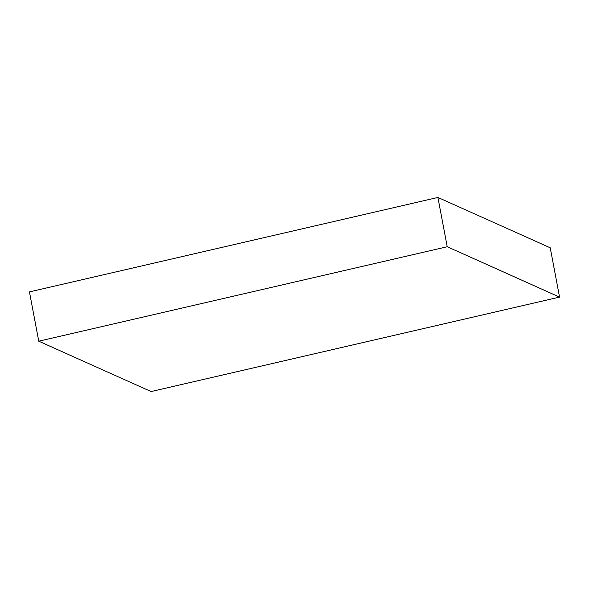 <?xml version="1.0" encoding="UTF-8"?>
<svg xmlns="http://www.w3.org/2000/svg" width="589" height="589" viewBox="0 0 589 589"><rect width="100%" height="100%" fill="white"/><g stroke="black" fill="none" stroke-linecap="round" stroke-linejoin="round"><path stroke-width="0.88" d="M151.093 391.552L559.55 297.106L550.236 247.807L559.55 297.106L447.22 246.747L437.907 197.448L550.236 247.807L437.907 197.448L447.22 246.747L38.764 341.193L29.45 291.894L437.907 197.448L29.45 291.894L38.764 341.193L151.093 391.552L559.55 297.106L447.22 246.747L38.764 341.193L151.093 391.552"/></g></svg>
